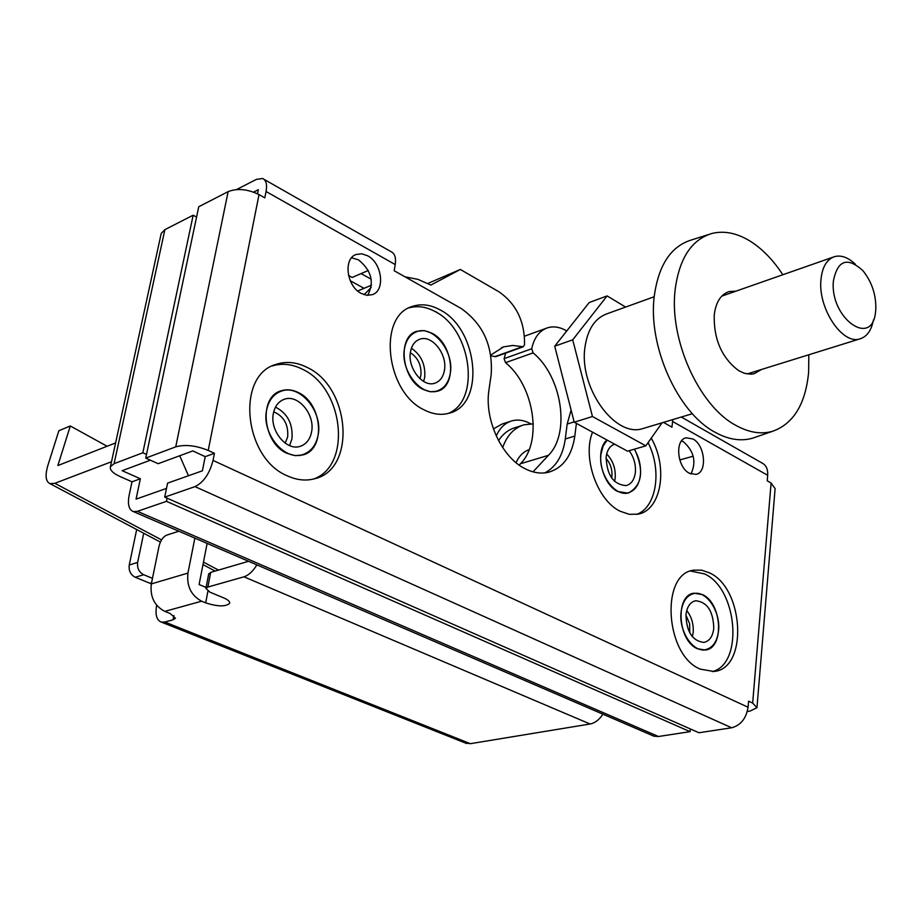 <?xml version="1.0" encoding="UTF-8"?>
<svg xmlns="http://www.w3.org/2000/svg" width="922" height="922" viewBox="0 0 922 922"><rect width="100%" height="100%" fill="white"/><g stroke="black" fill="none" stroke-linecap="round" stroke-linejoin="round"><path stroke-width="1.38" d="M298.129 392.461C292.297 389.614 286.65 389.049 281.187 390.79C258.321 396.667 262.516 443.182 287.019 453.324L295.04 455.641L302.785 454.961C326.192 449.556 322.562 403.225 298.129 392.461M431.957 333.199L424.212 330.606L416.779 331.321C396.909 336.484 401.485 379.438 423.129 389.407L430.436 391.781L437.42 391.228C457.669 386.387 453.52 343.687 431.957 333.199M606.907 439.967C594.586 450.524 601.617 484.073 617.775 491.518L628.101 493.178C642.196 485.479 644.351 470.808 634.567 449.129M702.529 594.632L694.036 593.192C674.996 594.874 677.601 640.721 697.366 648.696L705.249 650.033C724.542 648.535 722.145 603.034 702.529 594.632M709.375 572.816L701.55 570.153L693.851 570.176C660.187 573.288 665.039 655.231 700.271 669.142L713.859 671.47C748.341 668.934 744.158 588.098 709.375 572.816M712.245 671.619C743.893 664.094 737.496 588.386 704.512 573.91L690.59 571.052M592.535 432.164C582.162 457.473 597.249 500.496 620.195 511.261L629.311 514.338L638.105 514.153C661.351 510.189 668.312 467.419 651.243 438.157M440.001 309.838C430.436 304.617 421.227 303.476 412.399 306.427C377.305 315.854 385.811 392.576 424.374 409.99C433.017 414.347 441.281 415.419 449.164 413.194C485.456 404.827 478.299 328.923 440.001 309.838M447.908 413.54C480.892 401.105 471.764 329.857 435.334 311.682C426.287 306.738 417.516 305.47 409.034 307.879M307.014 367.371C296.388 362.058 286.062 361.067 276.058 364.374C235.732 375.162 243.662 458.176 287.318 475.833C296.711 480.132 305.793 481.1 314.563 478.76C356.572 469.471 350.441 387.021 307.014 367.371M313.711 478.979C352.192 465.483 343.768 387.943 302.37 369.192C292.113 364.075 282.109 362.98 272.359 365.919M435.633 311.567L438.054 313.319M367.671 255.797L361.735 253.792L356.111 254.495C343.088 258.609 346.637 286.316 361.159 293.392L366.887 295.294L372.292 294.683C385.5 290.718 382.169 263.116 367.671 255.797M367.648 295.351C374.562 282.363 371.508 270.526 358.474 259.843L351.593 257.78M692.883 438.964L686.152 437.8C674.593 439.679 677.105 467.419 689.437 473.297L695.914 474.415C707.566 472.617 705.157 445.026 692.883 438.964M690.958 474C696.583 461.899 694.047 451.135 683.352 441.719L681.577 440.9M576.4 423.394L574.821 436.06C571.894 455.756 563.169 467.811 548.648 472.225C541.145 474.023 533.331 472.871 525.206 468.779C501.81 457.531 484.165 419.337 488.971 389.891L491.184 374.539C493.016 345.704 482.886 323.599 460.77 308.236L394.19 270.734L395.215 264.568L266.066 191.499C267.299 184.388 266.124 180.044 262.551 178.488L256.374 179.398L236.528 189.563M571.11 410.048L567.168 424.051L565.278 438.987C562.939 455.491 556.139 466.786 544.89 472.894M747.304 711.507L750.047 711.081L756.962 707.727L752.663 703.071L748.572 701.181L748.065 707.243C746.209 718.457 740.735 725.303 731.665 727.781L698.957 732.748L164.715 497.119L167.585 483.14L202.402 470.808L205.214 456.655L192.802 450.927L158.135 463.697L145.722 458.096L198.749 206.747L228.137 191.638C237.311 188.076 247.603 189.068 259.024 194.6L264.81 197.861L266.066 191.499M348.528 275.447L352.146 277.453L368.293 270.48M253.562 192.11L258.321 189.702L257.515 193.804M164.715 497.119L194.991 486.62C203.589 482.425 209.605 473.689 213.028 460.412L214.434 453.313L208.222 450.432C195.994 445.476 185.172 444.277 175.733 446.847L228.137 191.638M145.722 458.096L175.733 446.847M264.026 179.329L390.951 251.625C394.766 253.354 396.195 257.664 395.215 264.568M681.3 417.032L761.733 462.856C766.032 464.918 768.014 469.056 767.68 475.291L672.564 421.469L671.965 427.186L663.46 422.391M672.564 421.469L672.68 419.625M767.68 475.291L767.219 480.835L771.103 483.024L775.114 488.648L757.02 706.967M205.214 456.655L214.434 453.313M636.56 514.43C656.602 507.561 662.273 470.151 648.074 442.652M690.336 728.945L690.071 731.665L658.469 736.505L653.917 736.182L133.379 511.595C128.884 509.808 127.466 504.369 129.138 495.287L132.007 481.803L119.929 476.467C112.83 473.182 109.66 469.92 110.433 466.682L161.212 233.45L164.9 229.636L114.086 463.674L110.433 466.682M522.209 425.388L515.398 427.566C508.61 429.514 502.986 433.859 498.537 440.612M533.308 423.878L524.134 424.765C514.222 427.739 507.065 435.334 502.651 447.55M166.502 488.418L136.064 499.125L140.363 478.76L122.165 470.693L150.367 460.193M690.071 731.665L166.479 501.338L137.401 511.33L658.469 736.505M361.078 273.592L371.209 279.216M146.494 454.431L142.841 452.783L193.159 215.206L164.9 229.636M142.841 452.783L114.086 463.674M350.256 280.737L364.04 288.321M166.479 501.338L167.124 498.18M193.159 215.206L196.57 217.062M653.917 736.182L652.303 735.491M161.004 234.407L161.212 233.45M133.379 511.595L137.401 511.33M140.363 478.76L132.007 481.803M490.953 355.869L495.794 356.653M490.815 354.982L503.723 346.845L512.793 345.45L523.247 346.787L524.549 344.747C524.849 321.536 516.308 303.891 498.94 291.778L460.332 269.466L430.862 285.071L417.977 279.378L404.965 276.796M371.232 287.434L364.086 294.671M460.332 269.466L427.843 283.457M566.742 330.963L566.085 330.583C559.642 326.93 553.454 326.008 547.53 327.806C539.393 330.675 534.115 337.671 531.706 348.77L533.123 352.872C561.959 376.441 570.672 433.271 548.452 455.318L533.008 471.857M505.671 353.103L504.103 358.808L505.533 362.657C534.264 385.811 542.735 441.892 520.446 463.754L519.178 465.091M693.229 456.194L679.779 459.963M685.933 615.078L689.633 623.733L689.76 632.895M713.789 628.274C713.248 611.159 707.209 601.985 695.672 600.729C690.255 602.008 687.028 606.664 685.968 614.686C686.452 631.777 692.434 641.009 703.901 642.415C709.479 641.159 712.775 636.445 713.789 628.274M692.364 636.756L693.183 632.377C693.713 624.01 691.569 616.737 686.729 610.537M681.058 612.289C678.719 630.786 692.71 652.327 705.192 649.722C712.752 648.039 717.212 641.666 718.572 630.602C720.762 612.058 706.725 590.633 694.105 593.503C686.832 595.243 682.487 601.501 681.058 612.289M273.719 411.811C283.895 416.26 288.54 424.616 287.676 436.867L285.186 443.136M311.567 431.957C315.324 414.727 298.163 393.936 284.356 399.261C278.582 401.358 274.929 406.049 273.385 413.321C269.501 430.482 286.535 451.296 300.192 446.329C306.254 444.266 310.034 439.483 311.567 431.957M289.6 445.603L291.928 438.918C293.15 424.085 287.676 413.482 275.505 407.098M266.631 410.025C261.341 433.156 284.299 461.219 302.681 454.604C310.91 451.838 316.062 445.361 318.113 435.149C323.149 411.904 299.973 383.863 281.314 391.147C273.604 393.982 268.705 400.275 266.631 410.025M179.709 455.745L188.468 475.74M410.371 352.677C418.115 357.84 421.619 365.389 420.893 375.335L419.983 378.769M444.45 370.183C447.516 354.198 431.842 334.409 419.752 339.238C414.785 341.094 411.696 345.335 410.474 351.974C407.293 367.936 422.91 387.747 434.884 383.172C440.059 381.339 443.252 377.017 444.45 370.183M423.636 381.454L424.685 377.352C425.641 364.697 421.216 355.005 411.408 348.251M404.458 348.747C400.136 370.264 421.193 396.99 437.316 390.882C444.346 388.427 448.668 382.572 450.282 373.318C454.385 351.743 433.248 325.063 416.905 331.643C410.267 334.156 406.118 339.849 404.458 348.747M606.019 458.395C610.456 463.489 612.415 469.517 611.897 476.478L611.655 477.999M614.34 444.266L614.651 444.173C609.949 445.822 607.125 450.063 606.146 456.886C606.768 475.107 613.464 484.672 626.234 485.583C631.316 484.108 634.348 479.763 635.35 472.548C635.984 464.527 633.921 457.243 629.161 450.708M614.571 481.399L615.17 478.207C615.815 468.63 612.992 460.551 606.676 453.97M607.183 440.117L603.115 446.064L600.994 454.12C598.078 473.424 614.559 496.866 628.02 492.855C634.912 490.884 639.027 485.007 640.364 475.233C641.17 466.106 639.165 457.427 634.348 449.198M529.17 449.625C523.466 451.653 519.086 455.998 516.043 462.671M143.705 533.262L137.643 562.408C136.986 568.09 138.992 572.193 143.682 574.717L135.257 577.264C130.578 574.763 128.573 570.683 129.241 565.025L136.686 529.539M178.845 531.21L166.582 535.175C163.044 536.823 160.532 540.465 159.068 546.066L151.335 583.914L187.938 573.092L194.853 538.125M493.385 428.903L501.994 424.074L510.442 421.331M496.267 436.002C499.782 427.969 505.002 422.921 511.929 420.847C517.738 419.291 523.708 420.121 529.85 423.336L530.726 423.809M135.257 577.264L149.894 583.257L151.565 582.762M156.671 605.247L156.625 605.443C155.057 614.651 156.625 620.206 161.315 622.096L164.831 622.027L173.094 619.803L173.935 615.55M151.323 583.972L149.894 583.257M208.683 574.049L210.689 572.366L207.853 587.06L243.961 576.815C248.629 575.316 252.939 571.34 256.869 564.875M207.853 587.06L205.906 588.397L209.939 592.178L223.723 597.894C228.091 599.784 230.051 601.617 229.624 603.38C225.579 606.86 217.592 606.676 205.664 602.85L201.641 601.202L164.808 611.378C154.389 605.846 149.894 596.695 151.335 583.914M173.094 619.803L175.457 618.236L170.121 613.51L164.808 611.378M602.884 714.17C599.254 719.759 594.99 723.044 590.08 724.001L470.37 743.685L465.287 742.982M210.689 572.366L248.571 561.291M207.116 543.415L199.094 584.525L206.09 587.441M152.476 578.336L143.682 574.717M187.938 573.092C186.544 586.138 191.119 595.508 201.641 601.202M107.102 446.26L70.303 425.976L58.881 430.712L47.898 465.356C44.971 475.418 45.662 481.515 49.984 483.658L54.813 483.312L111.504 461.738M70.303 425.976L57.867 465.541L115.596 442.929M761.595 369.457L754.219 373.71L751.073 374.194L744.423 373.306L738.729 370.702C721.88 358.013 713.709 339.48 714.227 315.082C715.783 302.301 720.716 294.487 729.014 291.606L736.102 291.11M808.813 354.774L808.629 372.246C805.586 403.871 793.681 423.521 772.901 431.185C761.18 434.642 748.629 432.591 735.249 425.03C698.565 405.231 668.876 338.789 675.192 289.324C679.387 258.102 691.731 239.466 712.199 233.393C725.003 230.373 738.292 233.358 752.064 242.371C763.474 250.035 773.731 260.834 782.824 274.744M755.487 437.189L752.825 438.1C740.931 441.615 728.219 439.61 714.688 432.061C677.589 412.318 647.717 345.727 654.274 296.066C658.631 264.718 671.193 245.967 691.949 239.801L708.165 234.672M654.194 296.746L607.344 313.664C595.128 317.986 587.683 329.073 585.009 346.914C578.578 387.298 614.905 437.904 642.669 428.638L644.789 428.004M855.351 264.245C848.171 257.434 841.256 254.887 834.571 256.627C826.757 259.324 822.205 267.034 820.949 279.746C817.86 308.225 842.293 344.978 859.811 338.916C866.911 336.784 871.44 330.479 873.399 319.992M833.396 280.968C829.662 318.102 872.224 348.424 875.554 311.913L875.808 309.343C876.165 294.786 871.866 281.901 862.923 270.688C847.433 256.627 837.591 260.062 833.396 280.968M625.612 307.061L607.091 295.916L572.712 339.826L592.454 416.514L645.826 445.845L662.065 422.818M572.712 339.826L554.71 346.211L589.204 302.531L607.091 295.916M592.454 416.514L574.245 422.218L554.71 346.211M645.826 445.845L627.536 451.181L574.245 422.218M565.278 438.987L574.821 436.06M731.665 727.781L194.991 486.62M567.168 424.051L574.152 421.861M259.024 194.6L208.222 450.432M213.028 460.412L748.065 707.243M752.663 703.071L771.103 483.024M522.278 346.787L494.722 356.699M533.123 352.872L505.533 362.657M531.706 348.77L504.127 358.623M548.452 455.318L520.446 463.754M129.241 565.025L137.643 562.408M164.831 622.027L470.37 743.685M590.08 724.001L243.961 576.815M207.923 591.175L205.664 602.85M54.813 483.312L161.534 539.889M203.462 562.12L218.491 570.084M279.562 391.412L281.187 390.79M415.568 331.793L416.779 331.321M693.067 593.399L694.036 593.192M692.145 570.568L693.851 570.176M410.267 307.291L412.399 306.427M273.223 365.504L276.058 364.374M355.304 254.852L356.111 254.495M685.576 437.973L686.152 437.8M503.723 346.845L501.499 347.652M523.247 346.787L495.69 356.699M371.508 285.163L357.701 291.006M546.135 328.313L524.526 336.196M694.969 600.879L695.672 600.729M702.921 650.148L705.192 649.722M690.889 594.206L693.148 593.71M283.158 399.722L284.356 399.261M299.834 455.583L302.681 454.604M276.888 392.841L279.723 391.758M418.853 339.584L419.752 339.238M434.746 391.792L437.316 390.882M413.148 333.107L415.707 332.116M625.715 493.489L628.02 492.855M161.315 622.096L466.555 743.478M208.741 573.715L205.906 588.397M49.984 483.658L160.382 542.078M202.978 564.621L215.149 571.064M729.014 291.606L727.665 292.078M772.901 431.185L752.825 438.1M642.669 428.638L692.376 413.701M747.131 373.952L859.811 338.916M721.788 296.123L833.304 257.065"/></g></svg>
